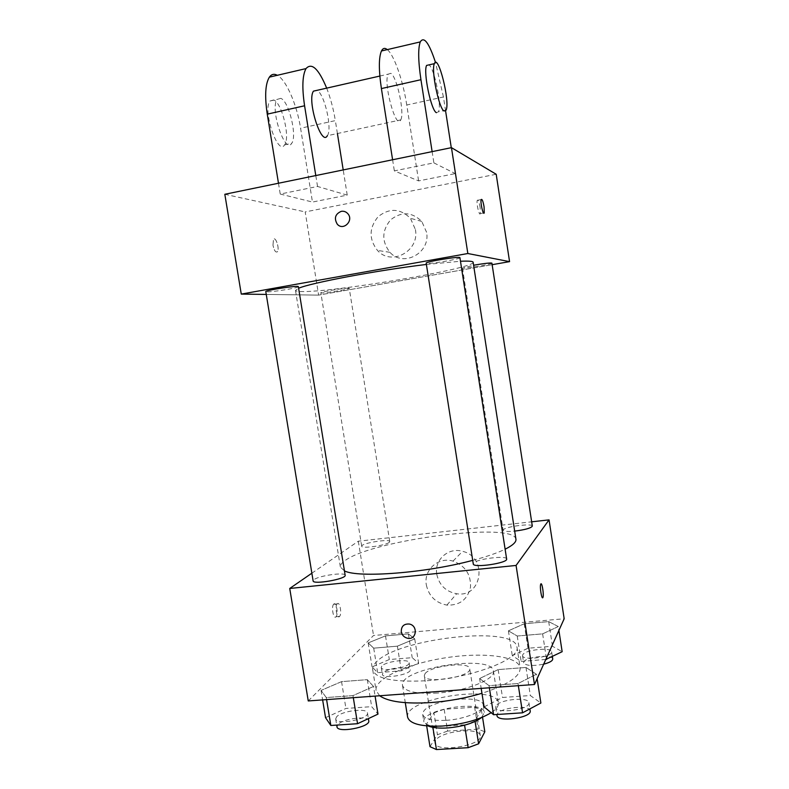 <?xml version="1.0" encoding="UTF-8"?>
<svg xmlns="http://www.w3.org/2000/svg" width="789" height="789" viewBox="0 0 789 789"><rect width="100%" height="100%" fill="white"/><g stroke="black" fill="none" stroke-linecap="round" stroke-linejoin="round"><path stroke-width="0.59" stroke-dasharray="3.94 2.96" d="M424.965 673.806L424.304 675.838C424.334 684.418 472.355 676.814 469.731 668.638C469.554 661.182 430.054 665.798 424.965 673.806M435.587 740.506L434.995 742.922C435.311 753.219 483.184 745.635 480.294 735.742C479.87 726.797 440.43 731.058 435.587 740.506M464.583 725.18L475.017 721.047L481.339 709.636L474.633 707.2L444.158 709.281L447.61 731.058L478.085 729.144L484.821 731.778M429.995 746.68L437.441 734.717L447.61 731.058M464.524 724.825L432.816 726.856L432.895 727.35M426.671 725.9L426.405 724.203L433.95 712.832L437.441 734.717M426.405 724.203L432.816 726.856M444.158 709.281L433.95 712.832M428.22 726.028L423.9 721.915C420.774 709.321 483.44 699.389 484.357 712.339L481.517 717.586M446.101 720.327C465.086 719.292 484.86 710.869 483.193 704.893C482.671 693.856 430.419 699.675 423.585 711.402L422.707 714.469C424.226 718.966 432.027 720.919 446.101 720.327M474.633 707.2L478.085 729.144M481.339 709.636L482.523 717.171M407.617 717.201C403.258 698.59 496.774 683.777 498.382 702.821C498.816 705.928 496.399 709.232 491.143 712.714M437.323 693.048C416.217 694.103 404.619 691.568 402.528 685.454C398.435 668.48 492.07 653.647 493.421 671.054C495.887 679.161 466.023 691.253 437.323 693.048M379.637 695.76L376.057 690.493C374.292 678.648 407.44 663.746 444.749 657.927C482.03 651.931 518.166 655.856 520.148 667.672C520.612 676.301 507.879 684.842 481.961 693.284M427.263 680.69C473.351 677.633 520.957 658.874 516.943 647.019C515.02 624.72 395.417 638.597 375.653 662.73C373.365 665.235 372.388 667.602 372.724 669.861C375.712 678.846 393.889 682.455 427.263 680.69M536.421 674.25L518.008 683.54L489.032 685.661L479.633 678.51L498.155 669.595L525.977 667.455L536.421 674.25L518.008 683.54L489.032 685.661L479.633 678.51L498.155 669.595L525.977 667.455L536.421 674.25L537.112 678.698M558.306 626.545L542.625 633.863L517.229 636.013L508.412 630.835L524.192 623.764L548.7 621.614L558.306 626.545L542.625 633.863L517.229 636.013L508.412 630.835L524.192 623.764L548.7 621.614L558.306 626.545L558.898 630.441M308.252 700.948L373.532 635.5L564.174 618.763M373.532 686.479L352.979 695.612L326.252 697.565L321.074 690.414L341.558 681.637L367.299 679.664L373.532 686.479L352.979 695.612L326.252 697.565L321.074 690.414L341.558 681.637L367.299 679.664L373.532 686.479L375.091 696.095M414.728 638.903L397.38 646.161L373.71 648.163L368.177 642.907L385.505 635.885L408.396 633.883L414.728 638.903L397.38 646.161L373.71 648.163L368.177 642.907L385.505 635.885L408.396 633.883L414.728 638.903L418.604 663.174L401.335 670.798L377.665 672.662L372.063 666.902L389.312 659.535L412.203 657.671L418.604 663.174M515.937 539.252C514.418 521.391 371.353 540.001 344.734 560.831C341.568 563.099 340.118 565.171 340.375 567.054L344.428 570.871M472.7 560.358C486.645 556.669 497.455 552.951 505.118 549.203M311.862 573.209L358.314 541.195L531.658 521.815M532.319 526.095C532.526 523.087 505.581 526.51 503.333 529.754L503.116 530.297C503.757 531.47 507.613 531.747 514.675 531.115M506.637 559.006C506.804 555.131 476.615 558.898 473.587 563.119L473.262 563.938M345.148 575.27C345.355 571.926 319.101 575.585 314.061 579.599L313.125 580.901M389.224 542.388C385.732 545.515 361.313 548.927 361.707 546.235C360.642 543.335 389.874 538.483 389.756 541.579L389.224 542.388M358.314 541.195L373.532 635.5M436.81 574.402C439.246 585.191 445.854 591.632 456.644 593.732C482.168 598.151 488.066 557.142 462.581 551.333C448.359 546.974 434.029 559.953 436.81 574.402M333.816 604.049L333.639 604.226C331.025 606.8 333.569 619.927 336.055 616.732C338.56 614.276 336.341 601.662 333.816 604.049M337.357 603.713L337.189 603.881C334.595 606.455 337.14 619.592 339.605 616.396C342.081 613.95 339.862 601.317 337.357 603.713M542.625 597.776C541.362 598.299 539.686 586.335 540.712 584.225L541.047 583.85M426.346 584.994C428.861 596.188 435.715 602.895 446.909 605.104C459.642 605.558 467.502 599.62 470.491 587.292C471.063 574.441 465.244 565.713 453.024 561.107C438.28 556.551 423.437 569.993 426.346 584.994M473.144 262.254C475.323 268.507 331.627 292.739 301.082 291.526C297.502 291.447 295.638 291.072 295.481 290.391L298.607 288.271M426.385 264.453L460.48 261.248M348.541 288.163C344.468 287.867 319.87 291.93 320.837 292.729C320.423 293.912 350.02 289.307 349.241 288.31L348.541 288.163M459.928 257.668C460.894 258.92 430.538 264.098 426.681 263.348L426.188 263.141M298.35 286.663C299.278 287.729 272.816 292.098 267.007 291.841L265.804 291.614M491.902 263.132C492.731 264.078 465.658 268.674 462.778 268.082L473.607 265.222M318.618 295.116L266.258 294.425L318.618 295.116L492.139 264.69L318.618 295.116L305.195 211.916L496.202 174.27M381.807 666.123L381.255 667.484C381.304 672.514 410.674 667.484 409.126 662.721C409.106 658.43 385.417 661.389 381.807 666.123M397.38 646.161L401.335 670.798M373.71 648.163L377.665 672.662M368.177 642.907L372.063 666.902M385.505 635.885L389.312 659.535M408.396 633.883L412.203 657.671M382.912 672.987L382.369 674.368C382.438 679.516 411.789 674.477 410.231 669.605C410.191 665.216 386.502 668.165 382.912 672.987M545.791 659.466L521.164 661.399L512.278 655.679L527.979 648.233L552.478 646.24L562.153 651.694M522.712 654.85L522.545 655.708C522.555 661.064 553.207 656.941 551.629 651.793C551.56 646.931 524.675 649.801 522.712 654.85M542.625 633.863L546.373 658.194M517.229 636.013L521.164 661.399M508.412 630.835L512.278 655.679M524.192 623.764L527.979 648.233M548.7 621.614L552.478 646.24M552.734 658.933C552.635 653.963 525.76 656.803 523.817 661.951L523.649 662.839C525.908 665.798 532.585 666.241 543.67 664.17M325.541 717.674L345.927 708.453L371.668 706.648L378 714.104M336.518 716.925L335.7 718.947C335.897 725.466 369.4 719.164 367.477 713C367.349 707.585 341.193 710.919 336.518 716.925M352.979 695.612L353.314 697.673M326.252 697.565L326.587 699.616M321.074 690.414L322.632 699.902M341.558 681.637L345.927 708.453M367.299 679.664L371.668 706.648M368.749 720.821C368.591 715.288 342.456 718.601 337.791 724.726L336.982 726.787M484.091 706.875L502.504 697.476L530.326 695.533L540.869 703.009M495.956 706.066L495.709 707.378C495.857 714.39 530.879 709.479 528.916 702.703C528.699 696.421 498.599 699.537 495.956 706.066M518.008 683.54L518.343 685.68M489.032 685.661L489.367 687.791M479.633 678.51L481.182 688.383M498.155 669.595L502.504 697.476M525.977 667.455L530.326 695.533M530.178 710.859C529.942 704.439 499.851 707.516 497.228 714.183L496.981 715.515M272.984 245.271L273.477 239.373C275.746 236.089 279.829 249.097 277.393 251.78C275.667 252.776 274.197 250.606 272.984 245.271C274.197 250.606 275.657 252.776 277.383 251.78C279.819 249.097 275.736 236.089 273.467 239.373L272.984 245.271M224.826 194.281L305.195 211.916M426.563 232.242L421.78 221.433C411.888 211.827 401.502 211.304 390.604 219.845C381.797 230.625 381.57 241.444 389.944 252.312C403.327 267.708 430.735 252.953 426.563 232.242M415.408 229.55C419.748 251.089 391.354 266.426 377.467 250.429C368.788 239.146 369.005 227.893 378.118 216.689C389.401 207.793 400.181 208.335 410.438 218.306L415.408 229.55M480.156 207.507C479.12 201.856 478.154 199.469 477.266 200.317C476.132 202.891 479.337 216.797 480.323 213.572L480.156 207.507M278.478 183.245L280.233 194.045L317.543 186.47L347.229 195.13L312.464 202.053L300.589 128.222C296.989 104.917 286.299 79.965 277.314 75.29M280.233 194.045L312.464 202.053M432.125 151.626L433.871 162.869L394.342 170.888L418.614 180.908L455.283 173.6L451.278 147.691M433.871 162.869L455.283 173.6M400.743 119.898C404.777 113.409 397.114 76.977 390.861 73.328L388.158 74.156C382.961 83.161 396.354 131.112 400.743 119.898L327.346 135.698C332.494 129.149 324.703 94.266 317.109 90.311M317.543 186.47L315.787 175.572M347.229 195.13L343.205 169.921M337.406 133.528L335.345 120.618L300.589 128.222M326.676 88.131C330.581 98.24 333.471 109.069 335.345 120.618M445.598 110.983L443.438 96.988L406.759 105.006L418.614 180.908M392.597 159.763L394.342 170.888M406.759 105.006C403.13 81.07 394.165 54.983 387.281 49.608M280.845 98.339L277.166 99.394C269.66 108.695 285.105 154.762 291.644 143.381C297.443 136.655 289.09 101.396 280.845 98.339M273.724 99.956L269.976 101.022C262.342 110.342 277.906 156.291 284.582 144.9C290.49 138.164 282.087 102.974 273.724 99.956M436.366 112.689L438.467 111.782C441.81 105.47 434.68 69.432 429.117 64.846M443.438 96.988L435.518 62.439M480.294 735.742L469.731 668.638M434.995 742.922L424.304 675.838M422.707 714.469L423.9 721.915M483.193 704.893L484.357 712.339M402.528 685.454L405.29 702.674M493.421 671.054L498.382 702.821M372.724 669.861L376.057 690.493M516.943 647.019L520.148 667.672M337.189 603.881L333.639 604.226M339.605 616.396L336.055 616.732M446.909 605.104L456.644 593.732M453.024 561.107L462.581 551.333M295.481 290.391L340.375 567.054M389.756 541.579L349.241 288.31M361.707 546.235L320.837 292.729M462.453 267.944L503.116 530.297M381.255 667.484L382.369 674.368M409.126 662.721L410.231 669.605M522.545 655.708L523.649 662.839M551.629 651.793L552.359 656.537M335.7 718.947L336.706 725.091M367.477 713L368.384 718.621M495.709 707.378L496.823 714.518M528.916 702.703L529.873 708.897M421.78 221.433L410.438 218.306M389.944 252.312L377.467 250.429M481.201 199.568L477.266 200.317M483.539 212.971L480.323 213.572M379.854 76.05L388.158 74.156M284.582 144.9L291.644 143.381M269.976 101.022L277.166 99.394M446.101 110.135L438.467 111.782"/><path stroke-width="1.18" d="M482.523 717.171L484.821 731.778L478.607 743.8L468.143 747.696L436.435 749.55L429.995 746.68L426.671 725.9M432.895 727.35L436.435 749.55M464.583 725.18L468.143 747.696M481.517 717.586C474.061 723.148 462.66 726.61 447.314 727.971C439.049 728.444 432.688 727.793 428.22 726.028M475.086 721.491L478.607 743.8M491.143 712.714C479.16 719.874 462.965 724.312 442.56 726.018C421.454 726.847 409.807 723.908 407.617 717.201L405.29 702.674M481.961 693.284C465.688 698.157 448.625 701.253 430.745 702.585C405.28 704.035 388.237 701.756 379.637 695.76M531.658 521.815L549.045 519.872L564.174 618.763L534.488 684.507L308.252 700.948L289.731 588.466L311.862 573.209M549.045 519.872L516.075 565.447L534.488 684.507M516.075 565.447L289.731 588.466M401.276 631.752C401.226 626.259 403.919 623.685 409.363 624.04C418.338 625.677 416.533 640.264 407.607 638.271C404.165 637.423 402.055 635.253 401.276 631.752C401.226 626.259 403.919 623.685 409.363 624.04C418.348 625.677 416.533 640.264 407.607 638.271C404.165 637.423 402.055 635.253 401.276 631.752M344.428 570.871C357.94 578.179 425.912 573.021 472.7 560.358M505.118 549.203C512.751 545.396 516.361 542.073 515.937 539.252L473.144 262.254C472.976 261.228 468.755 260.893 460.48 261.248M514.675 531.115C525.267 529.754 531.145 528.088 532.319 526.095L491.902 263.132C490.344 262.717 484.249 263.418 473.607 265.222M473.262 563.938C472.986 568.277 508.195 563.09 506.637 559.006L459.928 257.668C460.598 255.981 424.995 261.761 426.188 263.141L473.262 563.938M313.125 580.901C312.908 584.925 346.667 578.978 345.148 575.27L298.35 286.663C299.031 285.115 264.7 290.332 265.804 291.614L313.125 580.901M541.047 583.85C542.309 583.396 543.976 595.271 542.94 597.411L542.871 597.559C541.737 600.074 539.568 586.651 540.721 584.215C541.816 581.029 544.144 594.837 542.95 597.411L542.625 597.776M298.607 288.271C310.215 282.985 377.892 270.213 426.385 264.453M451.466 147.651L496.202 174.27L509.566 261.632L492.139 264.69L509.566 261.632L467.838 253.516L241.266 294.09L266.258 294.425L241.266 294.09L224.826 194.281L451.466 147.651L467.838 253.516L241.266 294.09M558.898 630.441L562.153 651.694L545.791 659.466M546.373 658.194L546.56 659.407M543.67 664.17C549.667 662.612 552.685 660.866 552.734 658.933L552.359 656.537M375.091 696.095L378 714.104L357.545 723.71L330.828 725.476L325.541 717.674L322.632 699.902M353.314 697.673L357.545 723.71M326.587 699.616L330.828 725.476M336.706 725.091L336.982 726.787C337.199 733.445 370.682 727.123 368.749 720.821L368.384 718.621M537.112 678.698L540.869 703.009L522.565 712.812L493.579 714.726L484.091 706.875L481.182 688.383M518.343 685.68L522.565 712.812M489.367 687.791L493.579 714.726M496.823 714.518L496.981 715.515C497.159 722.685 532.171 717.783 530.178 710.859L529.873 708.897M484.061 206.757L484.239 212.833C483.282 216.058 480.087 202.142 481.201 199.568C482.069 198.71 483.026 201.116 484.061 206.757M509.566 261.632L467.838 253.516M341.252 211.344C343.826 210.929 346.006 211.699 347.811 213.671C354.162 220.565 343.185 231.345 337.228 224.115C333.885 218.257 335.226 213.997 341.252 211.344C335.226 213.997 333.885 218.257 337.238 224.115C343.185 231.345 354.162 220.565 347.811 213.671C346.016 211.708 343.826 210.929 341.252 211.344M317.109 90.311L313.47 91.139C306.714 100.341 321.498 147.02 327.346 135.698M315.787 175.572L304.584 105.785C301.901 87.658 302.384 75.261 306.024 68.584C311.744 62.252 318.628 68.771 326.676 88.131M343.205 169.921L337.406 133.528M387.281 49.608C384.854 47.646 382.912 48.099 381.452 50.979C378.69 57.548 378.681 70.083 381.403 88.575L392.597 159.763M277.314 75.29C274.138 73.564 271.495 74.186 269.374 77.144C265.301 83.861 264.601 96.199 267.264 114.149L278.478 183.245M429.117 64.846L426.583 65.428C423.072 71.986 431.07 110.282 436.366 112.689M451.278 147.691L445.598 110.983M435.518 62.439C429.019 42.784 423.94 35.949 420.251 41.916C417.973 48.445 418.2 61.039 420.941 79.709L432.125 151.626M444.059 111.032C438.911 108.586 430.972 70.201 434.354 63.662C438.151 53.031 450.282 101.712 446.101 110.135L444.059 111.032M304.584 105.785L267.264 114.149M420.941 79.709L381.403 88.575M484.239 212.833L483.539 212.971M313.47 91.139L379.854 76.05M434.354 63.662L426.583 65.428M306.024 68.584L269.374 77.144M420.251 41.916L381.452 50.979"/></g></svg>
